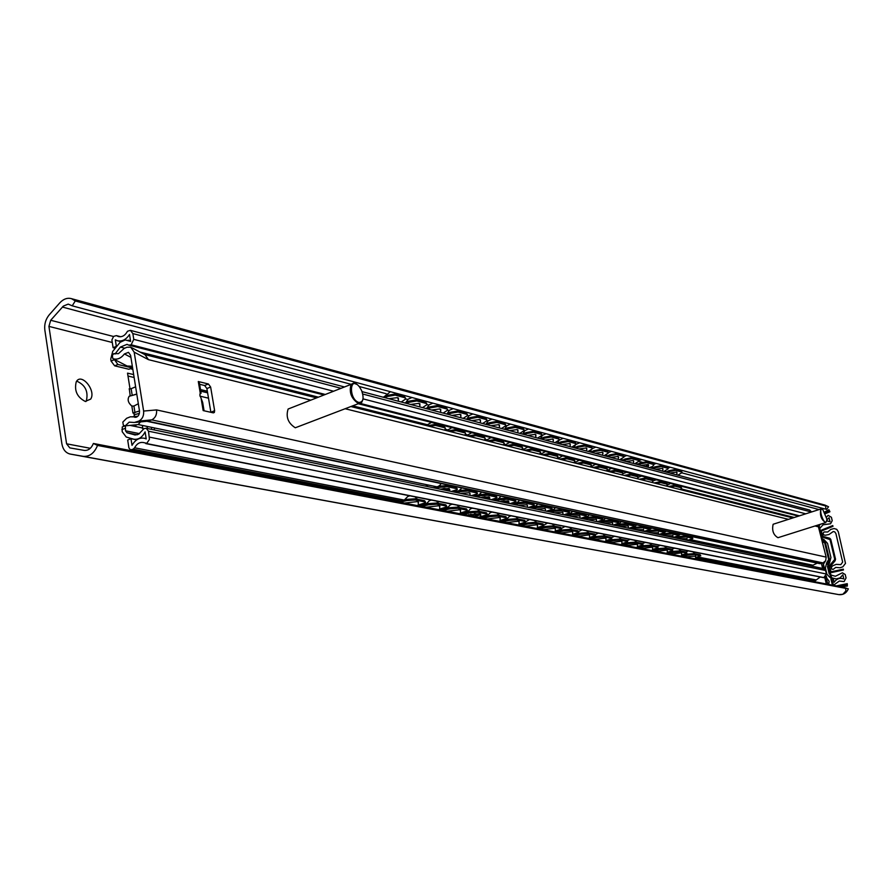 <?xml version="1.0" encoding="UTF-8"?>
<svg xmlns="http://www.w3.org/2000/svg" width="893" height="893" viewBox="0 0 893 893"><rect width="100%" height="100%" fill="white"/><g stroke="black" fill="none" stroke-linecap="round" stroke-linejoin="round"><path stroke-width="1.34" d="M85.907 401.537L86.331 400.924C88.53 391.569 85.326 384.961 76.709 381.121M85.226 401.426C77.099 397.162 74.108 390.632 76.24 381.824C81.207 372.191 96.433 390.509 90.684 399.104L85.226 401.426M61.885 443.81L44.84 330.053C44.181 324.282 45.655 319.203 49.249 314.816L59.764 302.894C63.414 298.976 67.321 297.559 71.485 298.664L75.269 300.941L72.244 305.83L68.192 304.111L63.325 306.109L50.7 320.274L48.925 326.38L66.584 443.81L69.799 447.884L84.221 450.407C88.273 450.731 91.332 448.42 93.385 443.464L97.538 445.44C94.29 453.231 89.479 456.859 83.116 456.334L69.944 454.012C65.602 452.829 62.912 449.436 61.885 443.81M142.891 428.729L142.355 425.425M134.129 377.493L128 376.042M139.408 413.37L134.162 414.787M135.624 386.825L131.148 388.678L132.22 395.398L136.774 394.014M138.326 403.736L133.917 406.036L131.851 406.081C128.09 402.776 127.208 399.506 129.195 396.269L130.211 395.8L129.318 388.935M826.326 583.977L824.786 577.548L826.326 583.977M822.609 568.428L821.415 563.394L822.609 568.428M130.043 388.935L127.532 373.129L133.671 374.591M147.088 426.407L147.423 428.517M136.049 426.631L135.758 424.834M134.452 416.584L133.917 413.236L132.945 413.012L139.475 410.959M131.148 388.678L129.117 388.901M829.843 593.019L838.828 594.615L842.813 594.291L845.894 590.976L845.626 588.119L844.599 587.482L93.385 443.464M822.676 508.363L821.047 508.91L822.598 508.34M72.244 305.83L825.746 509.189L825.735 505.572L824.674 505.003M825.299 505.873L75.269 300.941M845.135 588.241L97.538 445.44M386.97 396.57L395.208 395.13L394.907 394.025L386.68 395.465L386.97 396.57L384.794 397.642M405.467 398.01L404.451 396.592L404.752 397.686L395.208 395.13M404.451 396.592L394.907 394.025M401.214 401.984L405.746 399.015L404.752 397.686M388.846 398.713L397.541 397.619L398.512 399.818M408.748 402.352L416.83 400.935L416.529 399.841L408.458 401.27L408.748 402.352L406.594 403.413M404.964 402.977L408.458 401.27M426.776 403.725L425.782 402.33L416.529 399.841M425.782 402.33L427.033 404.652L422.501 407.621M429.857 407.967L437.782 406.549L437.492 405.489L429.566 406.895L429.857 407.967L427.725 408.994M426.106 408.57L429.566 406.895M447.426 409.262L446.455 407.9L437.492 405.489M446.455 407.9L447.672 410.133L443.151 413.079M450.329 413.403L458.109 412.008L457.808 410.959L450.027 412.343L450.329 413.403L448.219 414.419M446.612 413.995L450.027 412.343M467.463 414.642L466.514 413.292L457.808 410.959M466.514 413.292L467.686 415.446L463.177 418.382M470.187 418.683L477.822 417.299L477.532 416.261L469.885 417.645L470.187 418.683L468.088 419.677M466.503 419.252L469.885 417.645M486.897 419.855L485.971 418.527L477.532 416.261M480.479 419.911L480.289 422.902M485.971 418.527L487.109 420.614L482.622 423.516M489.453 423.795L496.966 422.434L496.664 421.407L489.163 422.78L489.453 423.795L487.388 424.778M485.814 424.365L489.163 422.78M505.773 424.923L504.869 423.617L496.664 421.407M504.869 423.617L505.974 425.626L501.486 428.517M508.173 428.774L515.54 427.423L515.25 426.407L507.883 427.758L508.173 428.774L506.119 429.734M504.556 429.321L507.883 427.758M524.091 429.834L523.22 428.551L515.25 426.407M523.22 428.551L524.291 430.493L519.815 433.362M526.345 433.607L533.601 432.268L533.311 431.274L526.055 432.603L526.345 433.607L524.325 434.556M522.773 434.143L526.055 432.603M541.906 434.612L541.046 433.351L533.311 431.274M541.046 433.351L542.084 435.226L537.631 438.072M544.016 438.296L551.148 436.978L550.858 435.996L543.725 437.313L544.016 438.296L542.006 439.233M540.477 438.831L543.725 437.313M559.219 439.256L558.382 438.016L550.858 435.996M558.382 438.016L559.386 439.836L554.955 442.66M561.195 442.861L568.205 441.555L567.915 440.584L560.904 441.89L561.195 442.861L559.208 443.776M557.69 443.374L560.904 441.89M576.052 443.776L575.226 442.548L567.915 440.584M575.226 442.548L576.208 444.312L571.788 447.114M577.894 447.304L584.792 446.009L584.513 445.049L577.615 446.344L577.894 447.304L575.929 448.208M574.422 447.806L577.615 446.344M592.427 448.163L591.624 446.958L584.513 445.049M591.624 446.958L592.572 448.666L588.174 451.445M594.158 451.624L600.933 450.34L600.654 449.391L593.867 450.675L594.158 451.624L592.204 452.517M590.708 452.115L593.867 450.675M608.367 452.438L607.586 451.255L600.654 449.391M607.586 451.255L608.501 452.907L604.126 455.664M609.975 455.832L616.65 454.548L616.371 453.622L609.696 454.894L609.975 455.832L608.044 456.703M606.57 456.312L609.696 454.894M626.808 455.497L623.894 456.613L623.113 455.43L616.371 453.622M623.113 455.43L624.017 457.049L619.653 459.772M625.379 459.917L631.954 458.656L631.675 457.741L625.1 459.002L625.379 459.917L623.47 460.777M622.008 460.397L625.1 459.002M638.986 460.654L638.238 459.504L631.675 457.741M638.238 459.504L639.109 461.067L634.778 463.768M640.381 463.913L646.856 462.663L646.577 461.748L640.102 462.998L640.381 463.913L638.495 464.762M637.044 464.371L640.102 462.998M653.709 464.606L652.984 463.467L646.577 461.748M645.483 466.604L648.296 464.606M652.984 463.467L653.832 464.996L650.941 468.055M649.501 467.675L651.388 466.827M655.004 467.798L661.378 466.559L661.099 465.655L654.725 466.894L655.004 467.798L653.129 468.624M651.689 468.245L654.725 466.894M668.053 468.445L667.339 467.34L661.099 465.655M667.339 467.34L668.165 468.814L663.867 471.471M669.259 471.582L675.532 470.354L675.264 469.472L668.98 470.689L669.259 471.582L667.395 472.408M682.04 472.196L681.337 471.102L681.616 471.984L675.532 470.354M681.337 471.102L675.264 469.472M677.865 475.176L682.14 472.542L681.616 471.984M669.973 473.089L676.492 472.096L677.028 473.145M404.362 503.083L417.388 501.576L418.482 502.726M410.523 404.451L419.04 403.357L419.978 405.444M426.028 507.235L438.843 505.751L439.892 506.833M431.531 410.01L439.881 408.927L440.785 410.903M447.025 511.265L459.627 509.791L460.643 510.829M451.903 415.39L460.096 414.319L460.967 416.205M467.385 515.161L479.787 513.721L480.758 514.692L474.574 516.545M470.522 515.763L480.255 513.832M471.671 420.625L479.708 419.554L480.546 421.351M487.131 518.956L499.343 517.527L500.27 518.442M490.86 425.704L498.74 424.644L499.555 426.352M506.298 522.628L518.308 521.222L519.201 522.092M509.501 430.627L517.237 429.578L518.007 431.207M524.894 526.189L536.726 524.805L537.586 525.631M527.596 435.416L535.197 434.366L535.945 435.929M542.966 529.649L554.62 528.288L555.457 529.058M545.199 440.07L552.655 439.032L553.381 440.517M560.514 533.021L572 531.67L572.804 532.407M562.311 444.602L569.634 443.564L570.326 444.982M577.581 536.291L588.889 534.952L589.67 535.655M578.943 449L586.143 447.973L586.824 449.324M594.169 539.472L605.32 538.155L606.068 538.825M595.14 453.287L602.217 452.271L602.864 453.566M610.31 542.564L621.305 541.27L622.019 541.906M610.901 457.462L617.867 456.446L618.481 457.685M626.015 545.578L636.854 544.295L637.546 544.897M626.25 461.514L633.092 460.509L633.695 461.703M641.308 548.514L652.002 547.242L652.671 547.822M641.207 465.476L647.938 464.472L648.664 465.264L646.833 466.961M656.199 551.361L666.747 550.11L667.395 550.668M655.775 469.327L662.394 468.334L662.952 469.428M670.71 554.151L681.113 552.912L681.739 553.437M406.695 500.593L415.2 499.991L415.066 498.796L406.561 499.399L406.695 500.593L400.064 502.257M425.492 502.1L424.588 500.672L415.066 498.796M397.296 501.732L406.561 499.399M424.588 500.672L424.722 501.855L415.2 499.991M424.722 501.855L425.57 502.748L418.337 504.947M428.439 504.802L436.777 504.21L436.644 503.038L428.294 503.63L428.439 504.802L421.864 506.443M446.746 506.253L445.864 504.846L436.644 503.038M419.118 505.918L428.294 503.63M445.864 504.846L446.009 506.007L436.777 504.21M446.009 506.007L446.824 506.856L439.769 508.999M449.492 508.887L457.685 508.296L457.54 507.135L449.358 507.726L449.492 508.887L442.995 510.483M467.34 510.283L466.492 508.898L457.54 507.135M440.271 509.97L449.358 507.726M466.492 508.898L466.626 510.048L457.685 508.296M466.626 510.048L467.407 510.852L460.531 512.928M469.908 512.85L477.945 512.258L477.811 511.12L469.774 511.7L469.908 512.85L463.467 514.413M487.31 514.178L486.484 512.816L477.811 511.12M460.777 513.899L469.774 511.7M486.484 512.816L486.618 513.955L477.945 512.258M486.618 513.955L487.377 514.714L478.425 517.281M489.71 516.679L497.602 516.098L497.468 514.982L489.565 515.562L489.71 516.679L483.336 518.219M506.677 517.973L505.884 516.634L497.468 514.982M480.668 517.717L489.565 515.562M505.884 516.634L506.018 517.75L497.602 516.098M506.018 517.75L506.744 518.465L500.192 520.44M508.921 520.407L516.679 519.826L516.534 518.721L508.776 519.302L508.921 520.407L502.603 521.914M525.486 521.646L524.704 520.329L516.534 518.721M500.192 517.817L499.957 521.412L508.776 519.302M524.704 520.329L524.838 521.423L516.679 519.826M524.838 521.423L525.542 522.104L519.146 524.035M527.562 524.024L535.186 523.443L535.052 522.36L527.428 522.93L527.562 524.024L521.311 525.508M547.554 523.064L543.737 525.196L542.977 523.912L535.052 522.36M518.933 524.95L527.428 522.93M542.977 523.912L543.111 524.995L535.186 523.443M543.111 524.995L543.792 525.642L537.541 527.529M545.668 527.529L553.169 526.959L553.024 525.888L545.534 526.457L545.668 527.529L539.484 528.991M561.463 528.678L560.726 527.406L553.024 525.888M537.352 528.388L545.534 526.457M560.726 527.406L560.871 528.466L553.169 526.959M560.871 528.466L561.518 529.08L555.413 530.922M563.26 530.944L570.627 530.375L570.493 529.315L563.126 529.884L563.26 530.944L557.132 532.373M578.686 532.038L577.983 530.788L570.493 529.315M555.234 531.726L563.126 529.884M577.983 530.788L578.117 531.837L570.627 530.375M578.117 531.837L578.742 532.418L572.77 534.215M580.361 534.26L587.605 533.701L587.471 532.652L580.216 533.21L580.361 534.26L574.288 535.666M595.441 535.309L594.749 534.081L587.471 532.652M572.614 534.974L580.216 533.21M594.749 534.081L594.883 535.119L587.605 533.701M594.883 535.119L595.486 535.666L589.648 537.419M596.982 537.474L604.115 536.927L603.981 535.889L596.848 536.447L596.982 537.474L590.976 538.859M611.727 538.49L611.058 537.285L603.981 535.889M589.514 538.133L596.848 536.447M611.058 537.285L611.192 538.312L604.115 536.927M611.192 538.312L611.772 538.836L606.057 540.544M613.156 540.611L620.166 540.064L620.032 539.048L613.011 539.595L613.156 540.611L607.207 541.973M627.578 541.593L626.919 540.399L620.032 539.048M605.934 541.214L613.011 539.595M626.919 540.399L627.053 541.404L620.166 540.064M627.053 541.404L627.612 541.906L622.019 543.58M628.884 543.658L635.794 543.123L635.66 542.118L628.75 542.654L628.884 543.658L622.99 544.998M642.993 544.607L642.357 543.424L635.66 542.118M621.908 544.205L628.75 542.654M642.357 543.424L642.502 544.429L635.794 543.123M642.502 544.429L643.038 544.897L637.557 546.538M644.199 546.628L651.008 546.092L650.863 545.098L644.065 545.645L644.199 546.628L638.361 547.945M658.007 547.543L657.393 546.382L650.863 545.098M637.502 547.119L644.065 545.645M657.393 546.382L657.527 547.364L651.008 546.092M657.527 547.364L658.052 547.822L652.683 549.418M659.112 549.519L665.81 548.983L665.676 548.012L658.978 548.548L659.112 549.519L653.33 550.814M672.641 550.401L672.038 549.251L665.676 548.012M652.593 549.976L658.978 548.548M674.572 548.179L672.049 549.262L672.172 550.233L665.81 548.983M672.172 550.233L672.675 550.657L667.417 552.231L668.611 552.454M673.646 552.343L680.243 551.807L680.109 550.836L673.512 551.372L673.646 552.343L667.919 553.615M667.328 552.745L673.512 551.372M686.884 553.18L686.304 552.053L680.109 550.836M686.304 552.053L686.918 553.426L681.761 554.966M684.853 556.852L695.714 556.138M687.8 555.089L694.296 554.553L694.162 553.604L687.666 554.129L687.8 555.089L682.129 556.339M700.771 555.892L700.201 554.787L700.335 555.736L694.296 554.553M700.201 554.787L694.162 553.604M695.747 557.634L700.335 555.736M383.153 397.206L386.68 395.465M426.073 403.413L416.83 400.935M446.757 408.961L437.782 406.549M466.805 414.341L458.109 412.008M486.261 419.565L477.822 417.299M505.159 424.633L496.966 422.434M523.51 429.555L515.54 427.423M541.337 434.344L533.601 432.268M558.661 438.988L551.148 436.978M575.516 443.52L568.205 441.555M591.914 447.918L584.792 446.009M607.865 452.193L600.933 450.34M623.392 456.368L616.65 454.548M638.517 460.42L631.954 458.656M653.252 464.371L646.856 462.663M665.966 472.029L668.98 470.689M681.694 555.446L687.666 554.129M667.618 468.233L661.378 466.559M686.438 553.013L680.243 551.807M807.942 565.381L806.948 563.963M125.411 425.838L125.522 430.794L126.996 432.725L135.144 435.003L138.649 434.199L144.007 428.618L146.184 428.26L148.517 431.207L149.432 439.389L146.798 443.308L143.315 442.515C139.721 441.968 136.819 443.732 134.597 447.784L133.18 449.19L130.512 449.927L128.927 447.951L127.677 440.026L130.97 438.709L132.019 445.361C135.223 439.825 139.308 437.458 144.286 438.24L146.229 438.943L145.101 431.866C142.255 437.436 138.437 439.869 133.649 439.177L126.226 437.034L122.196 431.721L122.263 426.943L124.16 426.162M151.442 429.354L151.676 427.367M823.759 577.648L826.427 574.009L825.578 570.471L823.737 568.651L823.011 562.903L819.852 563.662L146.898 421.295L135.591 422.378M695.602 558.482L813.389 581.12L815.253 580.74L820.22 576.99M154.679 427.993L153.976 429.879M143.36 428.975L141.73 427.803L130.054 425.392M114.259 359.399L117.887 364.467L132.164 367.916L128.938 369.267L114.65 365.829L111.078 361.085L110.754 359.053L112.708 351.396L120.086 342.32L125.21 339.943L130.612 341.405L129.507 334.495C126.092 339.675 122.028 341.751 117.318 340.724L115.32 339.842L116.347 346.339L113.11 347.712L111.882 339.987L113.612 336.382L116.391 335.612L118.434 336.561C122.095 337.297 125.12 335.534 127.487 331.247L130.4 330.343L132.845 333.569L133.771 339.351L131.148 344.798L128.849 345.156L127.029 344.352L120.388 347.087L114.996 354.041M132.823 369.311L130.958 368.865L132.633 368.162M115.164 348.237L113.11 347.712M811.581 511.957L809.65 510.037M136.763 439.869L130.97 438.709M426.586 486.361L426.117 484.575M426.274 485.368L427.367 485.055L427.669 486.585M429.042 426.229L435.55 425.436L435.259 424.354L427.278 425.794M445.283 428.026L444.301 426.653L444.591 427.725L435.55 425.436M444.301 426.653L435.259 424.354M444.591 427.725L445.507 428.886L444.301 430.08M435.46 427.847L437.961 428.484M439.267 487.344L447.471 486.73L447.326 485.58L439.122 486.194L439.267 487.344L435.773 488.27M457.227 488.884L456.356 487.478L447.326 485.58M433.239 487.745L439.122 486.194M444.379 490.056L449.224 488.627M456.356 487.478L456.502 488.627L447.471 486.73M456.502 488.627L457.305 489.498L451.311 491.485M449.659 431.431L456.044 430.638L455.754 429.566L447.918 430.984M465.476 433.15L464.527 431.799L455.754 429.566M464.527 431.799L465.688 433.942L464.46 435.159M459.873 491.641L467.932 491.027L467.787 489.889L459.728 490.503L459.873 491.641L456.412 492.545M477.375 493.115L476.538 491.742L467.787 489.889M453.901 492.021L459.728 490.503M476.538 491.742L476.683 492.869L467.932 491.027M476.683 492.869L477.454 493.695L471.482 495.671M469.651 436.465L475.913 435.684L475.623 434.623L467.932 436.041M485.066 438.117L484.14 436.789L475.623 434.623M484.14 436.789L485.267 438.865L484.017 440.093M479.854 495.805L487.768 495.202L487.623 494.075L479.708 494.689L479.854 495.805L476.427 496.698M496.932 497.222L496.106 495.872L487.623 494.075M473.949 496.173L479.708 494.689M484.419 498.35L489.197 496.977M496.106 495.872L496.262 496.988L487.768 495.202M496.262 496.988L496.999 497.758L491.05 499.723M489.063 441.365L495.202 440.573L494.912 439.535L487.366 440.93M504.076 442.95L503.172 441.644L494.912 439.535M503.172 441.644L504.277 443.642L503.005 444.87M499.243 499.846L507.012 499.243L506.867 498.138L499.098 498.74L499.243 499.846L495.849 500.716M515.908 501.207L515.105 499.879L506.867 498.138M493.382 500.203L499.098 498.74M503.552 502.312L508.296 500.962M515.105 499.879L515.25 500.973L507.012 499.243M515.25 500.973L515.975 501.71L510.037 503.652M507.905 446.109L513.933 445.328L513.642 444.301L506.152 445.663M522.55 447.639L521.668 446.344L513.642 444.301M521.668 446.344L522.729 448.286L521.445 449.525M518.052 503.775L525.698 503.172L525.553 502.078L517.907 502.681L518.052 503.775L514.703 504.623M534.327 505.081L533.556 503.775L525.553 502.078M512.258 504.121L517.907 502.681M533.556 503.775L533.701 504.858L525.698 503.172M533.701 504.858L534.382 505.55L528.477 507.481M526.2 450.719L532.116 449.949L531.826 448.933L524.537 450.306M540.488 452.182L539.629 450.92L531.826 448.933M539.629 450.92L540.656 452.796L539.35 454.035M536.325 507.581L543.837 506.978L543.692 505.907L536.18 506.51L536.325 507.581L533.009 508.418M552.22 508.843L551.472 507.548L543.692 505.907M530.587 507.916L536.18 506.51M551.472 507.548L551.617 508.619L543.837 506.978M551.617 508.619L552.276 509.278L546.393 511.187M543.982 455.207L549.787 454.437L549.508 453.443L542.263 454.771M557.924 456.613L557.076 455.363L549.508 453.443M557.076 455.363L558.08 457.183L556.763 458.422M554.084 511.276L561.463 510.684L561.317 509.635L553.939 510.216L554.084 511.276L550.791 512.102M569.6 512.493L568.874 511.22L560.123 508.72M548.391 511.6L553.939 510.216M568.874 511.22L569.02 512.281L561.463 510.684M569.02 512.281L569.656 512.906L563.796 514.792M561.262 459.56L566.966 458.79L566.687 457.808L559.632 459.147M574.869 460.911L574.054 459.683L566.687 457.808M574.054 459.683L575.025 461.447L573.697 462.697M571.33 514.87L578.597 514.29L578.452 513.241L571.185 513.832L571.33 514.87L568.071 515.685M586.5 516.042L585.797 514.792L578.452 513.241M565.704 515.194L571.185 513.832M585.797 514.792L585.942 515.83L578.597 514.29M585.942 515.83L586.556 516.433L580.718 518.297M578.072 463.791L583.676 463.032L583.397 462.072L576.454 463.389M591.356 465.097L590.563 463.891L583.397 462.072M590.563 463.891L591.501 465.599L590.161 466.849M588.107 518.375L595.251 517.795L595.106 516.757L587.962 517.337L588.107 518.375L584.882 519.168M602.931 519.492L602.25 518.264L595.106 516.757M582.526 518.677L587.962 517.337M602.25 518.264L602.395 519.291L595.251 517.795M602.395 519.291L602.987 519.86L597.183 521.713M594.414 467.921L599.929 467.162L599.649 466.202L592.818 467.519M607.407 469.171L606.626 467.977L599.649 466.202M606.626 467.977L607.541 469.64L606.191 470.879M604.427 521.769L611.448 521.199L611.303 520.184L604.282 520.753L604.427 521.769L601.223 522.55M618.927 522.851L618.257 521.646L611.303 520.184M598.902 522.07L604.282 520.753M618.257 521.646L618.403 522.651L611.448 521.199M618.403 522.651L618.972 523.198L613.19 525.028M610.332 471.928L615.746 471.18L615.467 470.231L608.691 471.515M623.013 473.134L622.254 471.962L615.467 470.231L613.96 469.015M622.254 471.962L623.147 473.569L621.785 474.819M620.3 525.084L627.221 524.504L627.076 523.51L620.155 524.079L620.3 525.084L617.13 525.843M634.488 526.122L633.84 524.939L627.076 523.51M614.819 525.363L620.155 524.079M633.84 524.939L633.985 525.932L627.221 524.504M633.985 525.932L634.532 526.446L628.784 528.265M625.826 475.835L631.139 475.087L630.871 474.15L624.196 475.422M638.227 476.985L637.479 475.835L630.871 474.15M637.479 475.835L638.35 477.398L636.977 478.648M635.749 528.299L642.558 527.73L642.413 526.747L635.604 527.316L635.749 528.299L632.612 529.058M649.635 529.303L648.999 528.131L642.413 526.747M630.324 528.578L635.604 527.316M648.999 528.131L649.144 529.114L642.558 527.73M649.144 529.114L649.68 529.605L643.953 531.402M640.906 479.63L646.141 478.894L645.862 477.978L639.355 479.24M653.04 480.747L652.303 479.619L645.862 477.978M652.303 479.619L653.151 481.137L651.778 482.376M650.796 531.435L657.505 530.877L657.36 529.895L650.651 530.464L650.796 531.435L647.693 532.183M665.676 531.692L664.403 532.418L663.778 531.246L657.36 529.895M645.427 531.703L650.651 530.464M663.778 531.246L663.923 532.217L657.505 530.877M663.923 532.217L664.425 532.686L658.744 534.472M655.607 483.336L660.753 482.6L660.485 481.695L654.067 482.957M667.462 484.408L666.758 483.292L660.485 481.695M666.758 483.292L667.026 484.196L660.753 482.6M667.026 484.196L667.573 484.776L666.2 486.004M665.452 534.494L672.061 533.936L671.916 532.965L665.307 533.523L665.452 534.494L662.372 535.22M678.758 535.42L678.167 534.293L678.312 535.242L672.061 533.936M678.167 534.293L671.916 532.965M673.143 537.452L678.803 535.688L678.312 535.242M665.285 535.822L672.942 535.755M455.888 432.993L458.31 433.607M475.701 437.994L478.045 438.586M494.923 442.839L497.211 443.419M513.598 447.549L515.819 448.107M531.737 452.115L533.891 452.662M549.362 456.557L551.45 457.082M566.497 460.877L568.528 461.391M583.162 465.074L585.138 465.577M599.37 469.16L601.302 469.651M615.154 473.145L617.03 473.614M630.514 477.018L632.344 477.476M645.483 480.791L647.258 481.238M660.061 484.464L661.791 484.899M439.981 489.141L448.811 488.516L449.715 489.498L447.17 490.625M460.498 493.394L469.16 492.769L470.042 493.684M480.389 497.513L488.895 496.899L489.732 497.769L487.154 498.919M499.689 501.509L508.05 500.906L508.854 501.732L506.264 502.871M518.431 505.393L526.647 504.791L527.428 505.561M536.626 509.166L544.697 508.564L545.444 509.311M554.307 512.828L562.244 512.236L562.97 512.939M571.498 516.388L579.3 515.797L579.992 516.467M588.208 519.849L595.888 519.268L596.557 519.905M604.461 523.22L612.018 522.639L612.665 523.242M620.278 526.502L627.712 525.921L628.337 526.49M635.682 529.694L643.596 529.661M650.673 532.797L658.454 532.753M669.929 486.953L674.996 486.216L674.717 485.323L668.41 486.562M681.538 487.98L680.834 486.875L681.113 487.768L674.996 486.216M680.834 486.875L674.717 485.323M681.113 487.768L681.638 488.315L680.254 489.554M674.271 488.047L675.956 488.471M679.729 537.474L686.237 536.916L686.103 535.956L679.584 536.514L679.729 537.474L676.682 538.189M692.767 538.367L692.187 537.251L692.332 538.189L686.237 536.916M692.187 537.251L686.103 535.956M687.175 540.365L692.812 538.613L692.332 538.189M679.517 538.769L687.052 538.68M426.407 485.401L427.367 485.055M443.843 488.482L447.694 489.286M446.6 489.598L443.084 488.862M443.263 489.822L443.028 488.583M483.146 498.082L482.946 497.021M484.14 496.876L487.667 497.613M502.212 502.033L502.022 501.062M503.395 500.884L506.621 501.632M464.806 432.859L456.044 430.638M486.596 497.914L482.968 497.155M484.43 437.838L475.913 435.684M502.033 501.118L506.599 501.553M503.462 442.671L495.202 440.573M521.947 447.371L513.933 445.328M539.908 451.925L532.116 449.949M557.366 456.356L549.787 454.437M574.333 460.665L566.966 458.79M590.842 464.851L583.676 463.032M606.894 468.937L599.929 467.162M622.533 472.899L615.746 471.18M637.747 476.762L631.139 475.087M660.128 534.751L665.307 533.523M652.582 480.534L646.141 478.894M674.461 537.72L679.584 536.514M131.505 347.589L144.967 354.666L148.45 359.645L134.184 352.166L130.702 347.165L126.962 347.254L124.149 348.46L118.423 353.673L113.947 353.661M130.903 357.334L124.406 353.952C120.968 358.428 117.106 360.002 112.842 358.662L127.186 366.041L132.331 366.23M138.281 424.577L125.21 425.861L123.346 425.325L122.832 422.088L126.639 418.281L130.4 416.797L136.908 416.942M124.406 353.952L128.492 352.333L130.59 355.336L139.498 411.07C139.565 414.91 138.091 416.986 135.077 417.31L134.463 417.165M112.842 358.662L112.339 355.481L113.802 353.583M134.184 352.166L143.628 411.059C143.996 415.814 142.367 419.163 138.75 421.116L134.33 422.489L129.206 422.155L125.21 425.861M817.977 525.039L826.159 557.109L156.588 409.92C156.967 414.631 155.349 417.946 151.743 419.889L146.91 421.295M140.48 421.909L138.214 424.566L436.8 486.808M817.251 563.115L812.954 565.213L690.267 539.64M677.24 536.927L676.258 536.715M663.008 533.958L661.88 533.724M648.407 530.911L647.135 530.643M633.427 527.785L631.987 527.495M618.045 524.582L616.427 524.247M602.161 521.278L600.442 520.92M585.819 517.862L584.022 517.494M569.031 514.368L567.133 513.966M551.751 510.763L549.753 510.349M533.981 507.057L531.871 506.621M515.685 503.25L513.475 502.781M507.146 501.464L504.065 500.828M496.843 499.321L494.51 498.83M488.047 497.479L484.821 496.809M477.442 495.269L474.987 494.767M457.428 491.105L454.85 490.57M449.715 489.498L449.726 491.161M448.085 489.152L444.547 488.415M210.86 412.131L206.886 388.555L210.636 387.037L214.621 410.635L210.882 412.309M200.981 392.34L199.463 383.309L198.291 381.523L208.404 383.99L204.653 385.508L206.886 388.555M204.653 385.508L199.63 384.303M204.073 410.78L202.655 402.363L199.865 395.141L200.244 393.132L201.115 393.177L199.932 394.036M210.636 387.037L208.404 383.99M203.28 410.601L213.282 412.856L214.365 412.454L214.621 410.635M826.159 557.109L825.69 560.67L823.011 562.903L151.743 419.889L138.75 421.116M826.483 521.066L825.712 522.595C821.27 519.826 819.64 515.294 820.834 508.999L822.565 509.39M826.784 518.878L826.728 520.519C824.931 528.366 817.05 506.387 822.788 509.523L826.784 518.878M825.288 522.729L777.97 537.698C773.383 535.019 771.775 530.542 773.137 524.258L773.595 524.113M362.826 399.763L361.743 402.375L358.361 403.457C351.273 398.646 348.85 392.284 351.094 384.381L353.55 383.108L356.72 384.347M358.863 402.453C348.382 399.361 349.498 374.29 359.499 386.937L361.576 390.453C364.232 398.245 363.328 402.252 358.863 402.453M358.74 403.536L295.293 427.78C288.059 423.159 285.671 416.897 288.115 409.027L291.33 407.766M70.223 454.068L838.828 594.615C843.204 595.062 846.374 593.142 848.35 588.855L845.347 587.918M825.835 508.898L826.605 509.423L828.537 506.766L825.11 505.148M825.679 576.9L827.967 584.29M824.596 569.008L823.435 564.164L825.634 560.771M826.259 575.974L826.806 578.229L829.117 581.209L828.771 584.446M836.339 585.897L847.245 583.665L847.379 584.48L838.471 586.31M825.512 513.609L829.898 511.778L829.642 511.008L825.188 512.872M822.442 541.593L825.076 543.145L828.916 559.152L826.739 562.668L825.378 567.903L826.873 574.154L829.843 577.347L836.127 578.91L840.034 577.916L842.858 574.813L843.852 578.943C839.9 577.548 836.663 578.675 834.14 582.314L833.214 578.43L830.959 579.11L832.064 583.743L833.95 584.893L839.331 581.042L844.075 581.589L846.051 577.972L845.213 574.512L842.367 572.793L835.435 576.264L830.256 574.858L829.173 573.697L827.465 566.53L829.474 563.182L830.936 557.533L827.532 543.357L823.759 539.361L821.783 538.836M819.383 528.801L823.078 524.783L830.546 523.778L832.22 520.686L831.405 517.281L828.112 515.339L826.561 517.114M818.658 526.133L820.343 524.291M826.784 519.96L829.084 517.706L830.066 521.78L826.684 520.742M820.645 532.061L821.616 536.079L822.687 537.229L830.01 539.573L834.776 559.386L829.508 565.66L829.084 567.267L830.055 571.33L831.83 572.502L843.461 569.957L843.327 569.142L831.696 571.687L830.814 571.096L829.831 567.044L835.1 560.771L835.524 559.163L830.758 539.339L829.675 538.189L822.899 536.425L821.393 531.826L821.895 530.822L833.002 526.334L832.756 525.564L821.649 530.051L820.645 532.061M838.293 531.781L845.492 563.383L842.813 566.854L840 567.747L835.748 567.401L833.102 569.41L831.774 569.053L831.327 567.2L832.711 565.816L836.194 564.365L840.815 564.633L842.657 562.088L835.881 533.489L834.743 531.882L833.247 531.536L829.005 534.505L825.378 535.242L823.569 534.862L823.123 533.021L824.116 531.949L827.711 531.994L830.769 529.437L834.051 528.522L836.73 529.326L838.293 531.781M822.297 540.979L824.507 542.14L828.871 560.346L827.42 563.662L832.566 585.172M818.903 524.749L822.531 539.897L825.255 541.906L829.619 560.112L828.168 563.438L833.415 585.339M825.099 512.671L829.251 510.439L828.927 509.702L824.73 511.968M837.757 586.165L847.29 585.216L847.345 586.042L840.614 586.723M90.327 448.286L66.584 443.81M112.284 342.488L48.925 326.38M132.945 413.012L131.851 406.081M133.917 406.036L134.988 412.778M819.071 509.568L681.984 472.877M642.201 462.228L638.975 461.368M506.61 425.939L505.918 425.76M488.002 420.96L487.065 420.715M468.847 415.837L467.664 415.513M449.112 410.557L447.661 410.166M428.774 405.109L427.033 404.641M407.8 399.495L405.768 398.959M386.178 393.713L359.12 386.468M351.128 384.325L62.376 307.047M113.433 336.471L50.7 320.274M838.828 594.615L83.116 456.334M207.6 392.82L200.791 391.201L207.6 392.82M208.504 398.166L199.999 396.168M139.487 433.63L125.522 430.794M114.65 365.829L117.887 364.467M114.315 359.712L111.078 361.085M125.143 428.339L121.861 429.656M207.332 391.223L200.512 389.594M207.589 392.73L200.769 391.112L207.589 392.73M120.522 336.773L116.838 335.824M811.402 512.024L362.77 394.036M341.026 388.31L132.845 333.569M805.776 513.821L363.027 398.87M333.58 391.234L133.771 339.351M799.492 515.83L360.281 403.435M325.286 394.472L131.148 344.798M799.123 515.942L359.622 403.569M324.795 394.661L130.624 345.022M794.279 517.494L681.214 488.906M610.176 470.946L607.162 470.176M558.315 457.83L557.745 457.685M541.113 453.477L540.332 453.287M523.421 449L522.427 448.755M505.204 444.401L503.987 444.089M486.462 439.657L484.999 439.289M467.162 434.779L465.443 434.344M447.27 429.745L445.283 429.243M426.776 424.566L352.746 405.846M318.41 397.162L139.967 352.043M124.763 348.192L120.388 347.087M137.265 434.802L126.996 432.725M135.122 435.003L134.318 434.835M825.578 570.471L148.517 431.207M826.427 574.009L149.477 437.135M824.418 577.693L146.374 443.508M824.351 577.715L146.273 443.542M816.213 579.937L698.281 557.076M593.689 536.793L592.974 536.66M577.124 533.579L576.242 533.411M560.101 530.286L559.018 530.074M542.587 526.881L541.303 526.636M524.559 523.387L523.064 523.097M505.996 519.793L504.277 519.458M486.886 516.087L484.932 515.707M478.681 514.491L474.462 513.676M467.34 512.292L464.985 511.834M452.215 504.21L450.273 504.869L446.88 508.34L444.413 507.849M425.816 504.244L423.182 503.73M404.06 500.024L134.597 447.784M815.253 580.74L695.736 557.69M682.821 555.2L681.761 555M654.044 549.653L652.761 549.407M639.075 546.762L637.725 546.505M623.716 543.804L622.287 543.524M607.932 540.756L606.414 540.466M591.713 537.631L590.106 537.318M575.036 534.416L573.339 534.081M557.891 531.101L556.093 530.755M540.243 527.696L538.345 527.339M522.092 524.202L520.083 523.811M503.384 520.597L501.263 520.184M484.129 516.88L481.885 516.444M475.589 515.228L470.544 514.256M464.271 513.051L461.904 512.593M443.799 509.099L441.298 508.619M422.69 505.025L420.045 504.512M400.89 500.828L133.18 449.19M814.126 581.086L695.647 558.304M573.395 534.795L572.692 534.661M556.227 531.491L555.334 531.324M538.568 528.098L537.474 527.886M520.396 524.604L519.09 524.347M501.676 520.999L500.147 520.708M482.399 517.293L480.155 516.868M473.346 515.551L468.803 514.681M462.529 513.475L460.498 513.084M442.035 509.535L439.747 509.088M420.904 505.471L418.326 504.969M399.093 501.274L131.561 449.826M156.588 409.92L143.628 411.059M148.908 421.027L135.903 422.266M820.622 563.639L148.115 421.228M818.937 526.948L815.03 525.977M788.486 519.346L345.234 408.748M310.786 400.153L148.45 359.645M200.244 393.132L198.291 381.523M203.157 410.568L201.204 398.903M90.684 399.104L86.331 400.924M136.796 394.181L129.195 396.269M845.66 588.275L845.794 588.833M824.898 505.07L71.485 298.664M480.434 517.672L480.758 514.692M602.853 452.572L603.043 453.186M618.481 456.747L618.648 457.316M676.805 474.897L676.95 472.308M675.822 469.618L674.606 468.401M670.375 467.251L667.942 468.088M665.553 470.723L665.151 471.817M687.543 551.271L686.137 552.03M695.48 558.895L695.669 555.837M694.843 553.738L692.957 551.818M662.729 471.169L662.874 468.546M661.735 465.833L660.507 464.594M656.221 463.434L653.631 464.349M681.504 556.216L681.683 553.113M680.857 550.992L678.948 549.05M648.285 467.352L648.441 464.695M647.28 461.938L646.041 460.688M641.699 459.515L638.953 460.531M636.899 462.82L636.363 464.193M660.15 545.333L657.583 546.427M655.618 548.76L655.362 549.351M667.149 553.459L667.339 550.322M666.502 548.168L664.571 546.203M633.461 463.422L633.617 460.743M632.456 457.953L631.195 456.68M622.019 458.689L621.394 460.23M645.338 542.397L642.714 543.536M640.794 545.813L640.504 546.438M652.415 550.635L652.616 547.454M651.767 545.277L649.814 543.29M618.246 459.404L618.414 456.691M617.23 453.856L615.947 452.572M611.515 451.367L608.468 452.572M606.771 454.437L606.034 456.167M630.134 539.394L627.433 540.578M625.569 542.765L625.256 543.446M637.301 547.744L637.49 544.518M636.642 542.308L634.655 540.287M602.63 455.274L602.786 452.517M601.592 449.648L600.297 448.342M595.81 447.136L592.595 448.453M591.133 450.039L590.262 452.003M614.507 536.302L611.683 537.575M609.93 539.64L609.595 540.377M621.762 544.763L621.963 541.493M621.093 539.249L619.095 537.206M586.578 451.021L586.746 448.241M585.54 445.328L584.223 444.011M579.68 442.783L576.219 444.29M575.137 445.462L574.065 447.717M598.466 533.132L595.363 534.606M593.878 536.414L593.499 537.218M605.8 541.705L606.001 538.39M605.13 536.124L603.099 534.047M570.091 446.656L570.259 443.843M569.031 440.885L567.702 439.546M563.103 438.307L559.152 440.238M558.906 440.517L557.411 443.308M581.968 529.873L578.631 531.547M577.391 533.088L576.956 533.969M589.391 538.557L589.603 535.208M588.71 532.898L586.668 530.799M553.135 442.18L553.303 439.323M552.064 436.32L550.724 434.969M546.069 433.708L542.419 435.337L540.298 438.776M565.001 526.513L561.429 528.41M560.436 529.661L559.944 530.621M572.513 535.32L572.737 531.927M571.833 529.582L569.767 527.45M535.7 437.559L535.878 434.668M534.617 431.62L533.266 430.247M528.544 428.975L524.85 430.638L522.706 434.121M543.022 526.1L542.453 527.183M555.156 531.994L555.379 528.544M554.475 526.167L552.376 524.012M517.761 432.815L517.94 429.89M516.667 426.798L515.294 425.403M510.517 424.108L506.789 425.782L504.601 429.31M529.594 519.514L525.62 521.78M525.151 522.383L524.448 523.633M537.296 528.567L537.519 525.073M536.604 522.662L534.483 520.474M499.299 427.937L499.488 424.968M498.194 421.82L496.809 420.413M491.965 419.107L488.214 420.77L485.993 424.275M511.109 515.853L509.423 516.4L505.907 519.983M518.9 525.039L519.134 521.501M518.208 519.056L516.054 516.835M479.173 416.707L477.766 415.278M472.855 413.95L469.104 415.602L466.838 419.096M492.065 512.091L490.302 512.66L486.819 516.221M499.254 515.328L497.077 513.073M460.71 417.723L460.9 414.676M459.582 411.427L458.154 409.976M453.175 408.637L449.413 410.278L447.114 413.76M472.442 508.206L470.589 508.82L467.151 512.348M479.731 511.499L477.521 509.211M440.528 412.387L440.729 409.295M439.389 406.002L437.938 404.529M432.893 403.167L429.131 404.797L426.776 408.246M460.308 513.81L460.565 510.104M459.605 507.548L457.361 505.226M419.721 406.884L419.922 403.748M418.571 400.399L417.109 398.903M411.986 397.519L408.213 399.138L405.824 402.553M431.352 500.08L429.299 500.783L425.972 504.21M439.546 509.825L439.803 506.063M438.831 503.462L436.565 501.107M398.267 401.203L398.468 398.021M397.095 394.617L395.61 393.099M390.42 391.703L384.213 396.682M409.82 495.816L407.666 496.586L404.395 499.946M418.125 505.717L418.393 501.899M417.411 499.254L415.111 496.865M122.263 426.943L125.065 425.816M130.512 340.78L128.19 340.188M120.935 341.651L117.809 340.858M120.778 336.739L116.391 335.612M809.784 510.07L362.056 391.625M344.464 386.97L130.4 330.343M798.509 516.143L358.238 403.725M323.992 394.985L128.994 345.189M823.837 568.674L146.184 428.26M823.971 577.726L145.793 443.598M538.044 528.221L537.43 528.098M519.871 524.727L519.034 524.571M501.14 521.132L500.091 520.932M481.863 517.427L479.619 516.991M472.553 515.641L468.323 514.826M461.982 513.609L460.453 513.308M441.488 509.669L439.691 509.323M420.346 505.605L418.27 505.204M398.535 501.419L130.601 449.938M146.184 438.619L144.286 438.24M136.841 439.814L134.073 439.256M489.755 499.455L489.732 497.769M508.876 503.418L508.854 501.732M679.897 534.684L678.747 535.298M677.664 536.313L677.14 537.095M687.097 540.343L686.985 538.379M685.59 535.889L684.473 535.03M674.472 485.279L673.021 484.106M670.498 483.459L665.988 485.959M663.544 533.221L662.93 534.092M672.987 537.419L672.864 535.432M671.447 532.898L670.33 532.038M660.284 481.651L658.822 480.479M656.266 479.82L653.118 480.858M651.086 528.634L649.724 529.426M649.088 530.018L648.351 531.011M658.509 534.416L658.387 532.407M656.947 529.839L655.819 528.969M645.728 477.945L644.255 476.762M641.665 476.092L638.361 477.23M636.106 525.486L633.394 527.841M643.641 531.335L643.529 529.303M642.056 526.691L640.928 525.81M630.793 474.138L629.308 472.944M626.685 472.274L623.147 473.58M620.735 522.26L618.034 524.593M628.382 528.176L628.259 526.111M626.774 523.454L625.636 522.584M611.303 468.345L606.581 470.979M604.929 518.945L602.262 521.244M612.698 524.928L612.587 522.84M611.069 520.139L609.93 519.257M599.705 466.224L598.187 464.996M595.508 464.315L590.72 466.983M588.699 515.54L586.054 517.806M596.591 521.59L596.468 519.48M594.939 516.723L593.778 515.841M583.531 462.105L581.99 460.855M579.278 460.163L574.433 462.875M572 512.046L569.399 514.279M580.026 518.163L579.914 516.02M578.351 513.229L577.191 512.325M566.899 457.863L565.347 456.613M562.601 455.91L557.69 458.656M554.832 508.452L552.265 510.64M563.003 514.625L562.88 512.459M549.809 453.51L548.235 452.238M545.456 451.523L540.477 454.325M537.173 504.746L534.65 506.889M545.478 510.997L545.355 508.798M543.759 505.929L542.576 505.003M532.228 449.034L530.632 447.739M527.808 447.025L522.773 449.86M518.989 500.951L516.522 503.038M527.45 507.269L527.328 505.036M525.709 502.112L524.504 501.185M514.134 444.435L512.515 443.118M509.657 442.392L504.556 445.261M500.27 497.033L497.859 499.064M507.124 498.194L505.907 497.245M495.503 439.691L493.874 438.363M490.983 437.615L485.803 440.539M480.981 493.003L478.648 494.956M487.98 494.153L486.741 493.193M476.326 434.802L474.663 433.451M471.738 432.703L466.481 435.672M461.101 488.851L458.846 490.737M470.042 495.369L469.93 493.036M468.245 489.989L466.994 489.018M456.557 429.767L454.883 428.406M451.914 427.647L446.589 430.649M440.595 484.575L438.441 486.372M447.906 485.703L446.634 484.709M436.197 424.588L434.489 423.193M431.475 422.422L426.084 425.481M132.689 416.741L137.823 416.272M136.272 417.198L135.077 417.31M132.51 367.38L128.793 366.476M214.365 412.454L213.327 412.867M792.884 517.94L350.938 406.549M316.58 397.887L144.811 354.588M820.834 508.999L773.137 524.258M351.094 384.381L288.115 409.027"/></g></svg>
